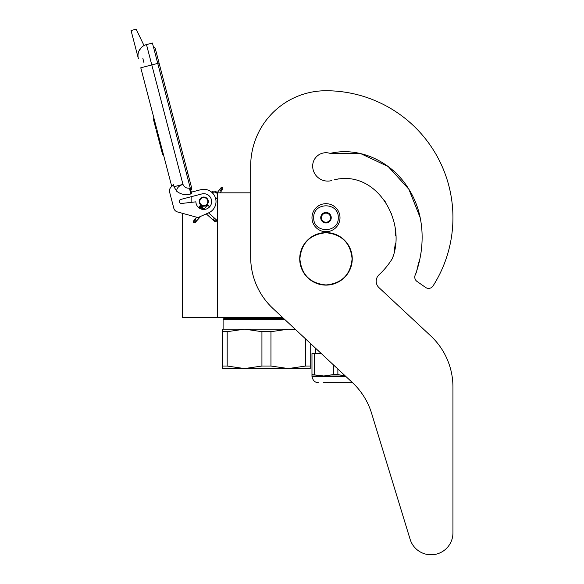 <?xml version="1.0" encoding="UTF-8"?>
<svg xmlns="http://www.w3.org/2000/svg" width="584" height="584" viewBox="0 0 584 584"><rect width="100%" height="100%" fill="white"/><g stroke="black" fill="none" stroke-linecap="round" stroke-linejoin="round"><path stroke-width="0.88" d="M282.634 317.513L217.409 317.513L217.409 192.829L250.682 192.829L250.682 166.038L250.682 257.259A70.051 70.051 0 0 0 272.962 308.491L352.386 382.556A70.051 70.051 0 0 1 371.599 413.304L410.121 539.309A21.893 21.893 0 0 0 452.943 532.907L452.943 387.068A70.051 70.051 0 0 0 430.671 335.837L378.979 287.635A8.753 8.753 0 0 1 378.994 274.816A77.927 77.927 0 0 0 391.937 259.208A8.753 8.753 0 0 0 392.937 256.975L393.485 254.763L392.937 256.975C406.179 220.555 376.206 169.455 334.362 179.814L339.063 178.777L334.362 179.814M182.391 213.291L182.391 317.513L217.409 317.513M203.75 206.05A4.468 4.468 0 0 1 199.29 201.589A4.468 4.468 0 0 1 203.75 197.122A4.468 4.468 0 0 1 208.218 201.589A4.468 4.468 0 0 1 203.75 206.05M216.489 192.829L217.409 192.829M191.143 202.371L191.143 196.735M313.725 217.701C312.966 201.882 339.005 201.882 338.245 217.701C339.005 233.512 312.966 233.512 313.725 217.701M311.973 217.701A14.009 14.009 0 0 1 325.981 203.685A14.009 14.009 0 0 1 339.998 217.701A14.009 14.009 0 0 1 325.981 231.709A14.009 14.009 0 0 1 311.973 217.701A14.009 14.009 0 0 1 325.981 203.685A14.009 14.009 0 0 1 339.998 217.701A14.009 14.009 0 0 1 325.981 231.709A14.009 14.009 0 0 1 311.973 217.701M331.238 217.701A5.256 5.256 0 0 1 325.981 222.949A5.256 5.256 0 0 1 320.733 217.701A5.256 5.256 0 0 1 325.981 212.445A5.256 5.256 0 0 1 331.238 217.701M321.258 218.263L320.93 217.701L321.565 216.591A4.555 4.555 0 0 1 322.821 214.423L323.456 213.321L324.733 213.321A4.555 4.555 0 0 1 327.237 213.321L328.515 213.321L329.15 214.423A4.555 4.555 0 0 1 330.398 216.591L331.04 217.701L330.712 218.27M321.258 217.131L321.565 216.591A4.555 4.555 0 0 0 322.821 220.971L323.127 221.504M323.456 222.073L322.821 220.971A4.555 4.555 0 0 0 324.733 222.073L323.456 222.073M324.113 222.073L324.733 222.073A4.555 4.555 0 0 0 327.237 222.073L327.858 222.073M328.515 222.073L327.237 222.073A4.555 4.555 0 0 0 329.15 220.971L328.515 222.073M328.843 221.511L329.15 220.971A4.555 4.555 0 0 0 330.398 216.591L330.712 217.131M323.127 213.89L322.821 214.423A4.555 4.555 0 0 1 324.733 213.321L324.113 213.321M327.858 213.321L327.237 213.321A4.555 4.555 0 0 1 329.15 214.423L328.843 213.89M193.399 222.847L195.005 222.752L194.91 221.146L193.304 221.241L193.399 222.847M208.488 205.882C207.415 204.874 207.444 204.845 208.568 205.787C209.641 206.794 209.612 206.824 208.488 205.882C207.415 204.874 207.444 204.845 208.568 205.787C209.641 206.794 209.612 206.824 208.488 205.882C207.415 204.874 207.444 204.845 208.568 205.787C209.641 206.794 209.612 206.824 208.488 205.882C207.415 204.874 207.444 204.845 208.568 205.787C209.641 206.794 209.612 206.824 208.488 205.882L199.75 206.181M202.509 207.517L199.991 205.897M201.918 206.984L200.159 205.678M201.297 206.437L200.254 205.546M200.662 205.867L200.261 205.524M201.83 206.904L199.728 206.021M203.838 208.692L199.188 206.626L199.823 206.101M208.568 205.787L199.261 206.546M203.407 208.313L199.02 206.824M203.823 208.685L198.845 207.05M198.969 206.889L204.123 208.948L198.757 207.181M204.269 209.079L198.75 207.203L199.188 206.626M204.276 209.079L198.816 207.094M206.254 213.89L214.905 221.584L216.182 221.737L216.416 219.876L216.022 219.533L215.788 221.394L213.364 219.234L213.992 218.708M217.409 197.202A3.504 3.504 0 0 1 215.686 198.794L214.956 196.604M213.335 193.939L212.255 192.757A3.504 3.504 0 0 1 217.409 193.946M144.029 45.559L136.138 29.2L131.057 30.529L138.35 58.488A11.381 11.381 120.3 0 1 146.489 44.596L152.424 43.048L157.731 63.379L151.796 64.926L182.975 184.383C184.215 187.172 186.354 188.428 189.384 188.143L190.895 193.939L191.742 193.713L157.731 63.379L159.06 63.035L155.3 48.633A2.613 2.613 0 0 0 153.388 46.749A2.613 2.613 0 0 1 155.3 48.633A2.613 2.613 0 0 0 153.388 46.749M145.022 66.7L140.78 67.802L171.74 186.413L171.017 187.121A5.256 5.256 0 0 0 169.63 192.187L173.806 208.203A5.256 5.256 0 0 0 177.5 211.948L197.969 217.577L208.736 212.788A12.257 12.257 0 0 0 215.321 197.538A12.257 12.257 0 0 0 200.655 189.727L191.34 192.158M200.655 189.727L200.151 189.858M179.376 201.794A1.927 1.927 0 0 1 180.748 199.443L201.765 193.961A7.877 7.877 0 0 1 211.503 200.173A7.877 7.877 0 0 1 204.582 209.422A7.877 7.877 0 0 1 195.874 201.83L181.522 203.473A1.927 1.927 0 0 1 179.441 202.042L179.376 201.794M169.63 192.187L173.806 208.203M190.895 193.939C185.602 195.428 180.843 194.508 176.609 191.165L173.981 186.734L173.455 184.719L171.017 187.121M141.416 47.465L139.021 50.859M215.27 197.392L215.401 197.772M173.981 186.734L182.975 184.383C178.865 185.763 176.748 188.019 176.609 191.165M217.087 192.829A3.504 3.504 0 0 0 211.532 192.114A3.504 3.504 0 0 1 217.087 192.829L221.102 187.647L222.701 187.442L222.913 189.033L221.314 189.245L221.102 187.647M157.147 130.495L156.381 130.699L158.008 136.919L158.768 136.714M161.892 148.679L161.126 148.876L158.008 136.919M163.454 154.658L162.688 154.862L161.126 148.876M157.257 130.911L156.49 131.115M154.052 118.64L153.285 118.837L155.943 129.006L156.702 128.801M142.81 58.225L143.949 62.583M186.471 173.521L187.807 173.171L191.567 187.573A2.613 2.613 0 0 1 190.815 190.15A2.613 2.613 0 0 0 191.567 187.573A2.613 2.613 0 0 1 190.815 190.15M207.079 203.86A4.03 4.03 0 0 0 206.028 198.261A4.03 4.03 0 0 0 200.429 199.312A4.03 4.03 0 0 0 201.48 204.911A4.03 4.03 0 0 0 207.079 203.86M207.364 204.057A4.38 4.38 0 0 0 206.225 197.976A4.38 4.38 0 0 0 200.137 199.115A4.38 4.38 0 0 0 201.283 205.203A4.38 4.38 0 0 0 207.364 204.057M207.51 204.159A4.555 4.555 0 0 0 206.32 197.83A4.555 4.555 0 0 0 199.991 199.02A4.555 4.555 0 0 0 201.181 205.342A4.555 4.555 0 0 0 207.51 204.159M310.221 367.767L310.221 366.037L305.709 366.037L305.709 339.027M223.979 318.477L223.103 319.353L223.103 329.157L223.103 319.353L223.979 318.477L283.671 318.477M223.103 319.353L284.605 319.353M244.521 329.157L227.183 331.69L222.665 331.69L222.665 366.037L227.183 366.037L244.521 368.562L222.665 368.562L222.665 329.157L295.124 329.157M244.521 368.562L261.931 366.037L261.931 331.69L244.594 329.157M227.183 366.037L227.183 331.69M261.931 331.69L270.961 331.69L288.335 329.157L295.628 329.624M310.221 368.541L310.221 367.913M310.221 343.239L310.221 368.562L288.335 368.562L270.961 366.037L270.961 331.69M244.594 368.562L288.335 368.562L305.709 366.037M261.931 366.037L270.961 366.037M323.361 382.659L352.495 382.659L323.361 382.659M345.356 376.001L311.973 376.001L311.973 374.592L323.799 376.001L333.362 374.592L333.362 364.817M323.361 376.001L320.433 375.819M311.973 374.592L311.973 353.59L314.236 353.59L314.236 374.592M321.324 353.59L314.236 353.59M333.362 374.592L337.873 374.592L345.275 375.928M337.873 374.592L337.873 369.022M420.195 217.686L408.88 189.267L388.243 166.579L360.591 153.563L330.128 153.388A13.308 13.308 0 0 0 312.674 166.038A15.06 15.06 0 0 0 331.829 180.529A15.06 15.06 0 0 1 312.674 166.038M420.181 217.62L408.851 189.223L388.214 166.564L360.576 153.563L330.128 153.388C359.992 146.307 391.827 162.089 407.866 187.668C424.772 213.109 425.78 246.244 415.443 274.546L416.421 272.159L415.443 274.546A5.256 5.256 0 0 0 417.005 281.43L425.59 287.438A5.256 5.256 0 0 0 433.029 285.963A126.962 126.962 0 0 0 325.981 90.739A75.3 75.3 0 0 0 250.682 166.038M416.969 269.954L418.188 264.596L416.969 269.954M418.443 263.676L419.217 260.953L418.443 263.676M420.648 254.865L421.086 252.215L420.648 254.865M394.302 250.631L395.339 243.404L394.302 250.631M395.587 235.805L395.178 229.585L395.587 235.805M391.645 214.438L391.244 213.357L391.645 214.438M385.214 201.662L384.418 200.494L385.214 201.662M349.575 178.616L348.582 178.514L349.575 178.616M417.005 281.43L425.59 287.438M378.979 287.635A8.753 8.753 0 0 1 378.994 274.816M452.943 532.907L452.943 387.068M371.599 413.304L410.121 539.309M299.877 258.851C301.424 242.995 310.126 234.293 325.981 232.746C341.837 234.293 350.539 242.995 352.094 258.851C350.539 274.706 341.837 283.408 325.981 284.956C310.126 283.408 301.424 274.706 299.877 258.851M299.716 258.851A26.265 26.265 0 0 1 325.981 232.585A26.265 26.265 0 0 1 352.254 258.851A26.265 26.265 0 0 1 325.981 285.116A26.265 26.265 0 0 1 299.716 258.851A26.265 26.265 0 0 1 325.981 232.585A26.265 26.265 0 0 1 352.254 258.851A26.265 26.265 0 0 0 325.981 232.585A26.265 26.265 0 0 0 299.716 258.851M195.005 222.752L195.253 220.759L193.647 220.854L196.837 217.263M195.954 219.971C197.02 220.978 196.998 221.015 195.866 220.066C194.8 219.058 194.83 219.029 195.954 219.971M212.919 219.818L213.364 219.234M214.511 221.234L215.788 221.394M212.24 192.742A3.504 3.504 0 0 1 213.423 192.187M138.35 58.488A11.381 11.381 120.3 0 1 146.489 44.596L151.796 64.926L140.78 67.802M189.384 188.143L190.231 187.924M219.993 192.829L222.592 189.45L221 189.654L220.788 188.063M220.358 190.493C221.548 191.348 221.57 191.318 220.431 190.384C219.241 189.523 219.219 189.559 220.358 190.493M345.735 376.351L311.973 376.351C312.798 380.491 314.893 382.593 318.28 382.659M193.304 221.241L193.647 220.854M195.348 222.365L200.684 216.365M207.838 208.327L209.379 206.59M204.188 209.006L207.678 205.079M200.261 205.51L204.648 209.415M208.539 212.875L216.022 219.533M198.75 207.211L200.487 208.758M191.567 187.573L155.3 48.633M222.592 189.45L222.913 189.033M228.169 317.513L226.607 318.477M315.389 348.057L315.389 353.59"/></g></svg>
